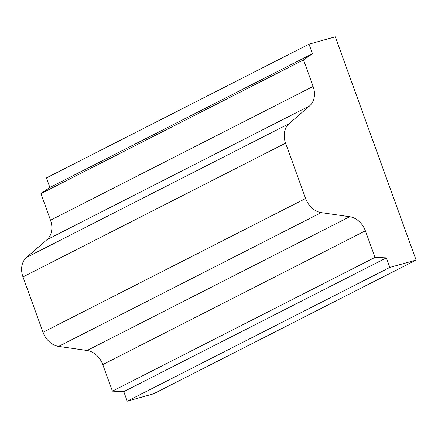 <?xml version="1.0" encoding="UTF-8"?>
<svg xmlns="http://www.w3.org/2000/svg" width="438" height="438" viewBox="0 0 438 438"><rect width="100%" height="100%" fill="white"/><g stroke="black" fill="none" stroke-linecap="round" stroke-linejoin="round"><path stroke-width="0.66" d="M46.992 239.674L26.433 257.473A19.146 15.056 63 0 0 22.979 276.92L43.017 332.278A19.146 15.056 63 0 0 58.626 346.398L87.107 350.488A19.086 15.007 -117 0 1 102.766 364.597L112.429 391.134L123.779 391.632L127.234 401.181L153.497 393.839L416.1 260.073L335.284 36.819L309.025 44.161L46.417 177.927L49.872 187.475L40.937 193.64L50.501 220.21A19.086 15.007 -117 0 1 46.992 239.674L309.6 105.903L289.042 123.702L26.433 257.473M112.429 391.134L375.037 257.369L365.369 230.826A19.086 15.007 -117 0 0 349.716 216.722L321.229 212.627A19.146 15.056 -117 0 1 305.625 198.507L285.587 143.149A19.146 15.056 -117 0 1 289.042 123.702M375.037 257.369L386.382 257.867L123.779 391.632M386.382 257.867L389.836 267.41L127.234 401.181M389.836 267.41L416.1 260.073M309.025 44.161L312.48 53.71L49.872 187.475M312.48 53.71L303.545 59.875L40.937 193.64M303.545 59.875L313.104 86.445A19.086 15.007 -117 0 1 309.6 105.903M285.587 143.149L22.979 276.92M305.625 198.507L43.017 332.278M321.229 212.627L58.626 346.398M349.716 216.722L87.107 350.488M365.369 230.826L102.766 364.597M313.104 86.445L50.501 220.21"/></g></svg>
